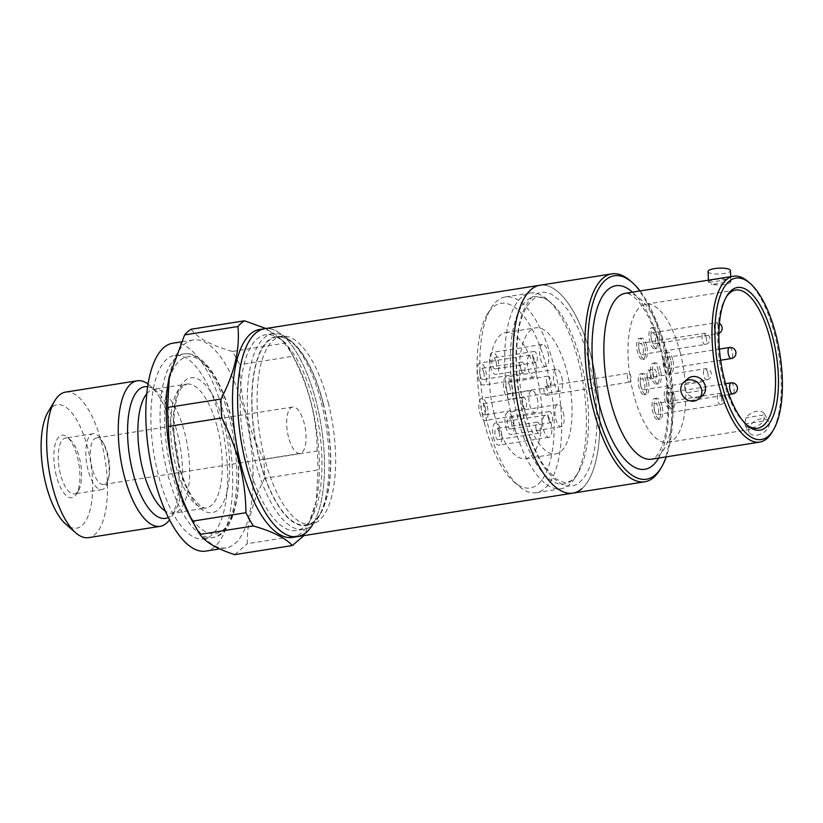 <?xml version="1.0" encoding="UTF-8"?>
<svg xmlns="http://www.w3.org/2000/svg" width="823" height="823" viewBox="0 0 823 823"><rect width="100%" height="100%" fill="white"/><g stroke="black" fill="none" stroke-linecap="round" stroke-linejoin="round"><path stroke-width="0.62" stroke-dasharray="4.12 3.09" d="M581.81 488.759A105.251 40.708 81 0 0 594.412 370.607A105.251 40.708 81 0 0 540.011 285.221A105.251 40.708 81 0 1 591.665 358.643A105.251 40.708 81 0 1 572.839 493.142M297.473 536.627A105.251 40.708 81 0 0 306.434 532.244A105.251 40.708 81 0 0 319.046 414.092A105.251 40.708 81 0 0 264.646 328.706A105.251 40.708 -99 0 1 316.299 402.128A105.251 40.708 -99 0 1 312.473 524.951M92.104 468.081A23.517 9.094 -99 0 1 96.312 438.031A23.517 9.094 -99 0 1 103.986 444.266A23.517 9.094 -99 0 1 107.854 454.43A23.517 9.094 -99 0 1 109.027 476.188A23.517 9.094 -99 0 1 103.647 484.48A23.517 9.094 -99 0 1 92.104 468.081M288.482 437.075A23.517 9.094 -99 0 1 292.69 407.025A23.517 9.094 -99 0 1 304.232 423.423A23.517 9.094 -99 0 1 300.025 453.473A23.517 9.094 -99 0 1 288.482 437.075M88.01 469.851A28.27 10.936 -99 0 1 93.071 433.721A28.27 10.936 -99 0 1 102.289 441.221A28.27 10.936 -99 0 1 106.939 453.442A28.27 10.936 -99 0 1 108.348 479.603A28.27 10.936 -99 0 1 101.887 489.572A28.27 10.936 -99 0 1 88.01 469.851M60.47 474.202A28.27 10.936 -99 0 1 65.531 438.073A28.27 10.936 -99 0 1 70.469 439.935A28.27 10.936 -99 0 1 79.409 457.794A28.27 10.936 -99 0 1 78.473 490.631A28.27 10.936 -99 0 1 74.348 493.923A28.27 10.936 -99 0 1 60.47 474.202M56.293 475.653A31.634 12.232 -99 0 1 55.398 443.535A31.634 12.232 -99 0 1 67.465 437.322A31.634 12.232 -99 0 1 77.475 457.3A31.634 12.232 -99 0 1 76.426 494.047A31.634 12.232 -99 0 1 56.293 475.653M48.022 412.035A62.476 24.165 -99 0 1 87.804 448.35A62.476 24.165 -99 0 1 89.553 511.793A62.476 24.165 -99 0 1 65.717 524.086M65.593 392.098A73.669 28.496 -99 0 1 101.743 443.494A73.669 28.496 -99 0 1 88.565 537.645M148.099 384.074A73.669 28.496 -99 0 1 150.053 385.637A73.669 28.496 -99 0 1 173.344 432.188A73.669 28.496 -99 0 1 170.906 517.76A73.669 28.496 -99 0 1 169.528 519.848M158.15 474.12A92.927 35.945 -99 0 1 174.774 355.361A92.927 35.945 -99 0 1 220.379 420.193A92.927 35.945 -99 0 1 203.765 538.952A92.927 35.945 -99 0 1 158.15 474.12M169.178 377.099A105.251 40.708 -99 0 1 193.251 339.971A105.251 40.708 -99 0 1 244.904 413.393A105.251 40.708 -99 0 1 226.078 547.892A105.251 40.708 -99 0 1 191.738 519.992M172.851 343.191A105.251 40.708 -99 0 1 224.504 416.613A105.251 40.708 -99 0 1 205.678 551.112M259.543 329.509A105.251 40.708 -99 0 1 293.883 357.408A105.251 40.708 -99 0 1 311.197 402.931A105.251 40.708 -99 0 1 316.444 500.302A105.251 40.708 -99 0 1 292.371 537.429M321.371 402.786A99.089 38.321 -99 0 1 318.1 517.883A99.089 38.321 -99 0 1 303.646 529.415A99.089 38.321 -99 0 1 255.017 460.294A99.089 38.321 -99 0 1 272.742 333.654A99.089 38.321 -99 0 1 290.046 340.177A99.089 38.321 -99 0 1 321.371 402.786M314.232 403.908A99.089 38.321 -99 0 1 296.506 530.537A99.089 38.321 -99 0 1 247.877 461.415A99.089 38.321 -99 0 1 265.603 334.786A99.089 38.321 -99 0 1 314.232 403.908M323.305 403.28A95.735 37.025 -99 0 1 320.147 514.468A95.735 37.025 -99 0 1 259.204 458.833A95.735 37.025 -99 0 1 256.509 361.626A95.735 37.025 -99 0 1 293.039 342.79A95.735 37.025 -99 0 1 323.305 403.28M328.223 402.632A95.17 36.809 -99 0 1 311.197 524.251A95.17 36.809 -99 0 1 264.492 457.866A95.17 36.809 -99 0 1 281.507 336.237A95.17 36.809 -99 0 1 328.223 402.632M323.12 403.435A95.17 36.809 -99 0 1 306.094 525.064A95.17 36.809 -99 0 1 259.389 458.668A95.17 36.809 -99 0 1 276.415 337.049A95.17 36.809 -99 0 1 323.12 403.435M191.173 329.221C197.036 337.811 210.739 345.218 232.292 351.431A117.566 45.471 -99 0 1 239.678 364.671C239.843 380.915 241.9 397.015 245.871 412.981C250.099 429.081 256.087 444.564 263.833 459.419A117.566 45.471 -99 0 1 264.646 478.358C252.63 500.919 246.859 522.708 247.322 543.725L304.901 534.631L316.269 501.217L317.987 469.943L264.646 478.358M234.73 554.64L247.322 543.725M263.833 459.419L317.174 451.004A117.566 45.471 -99 0 1 317.987 469.943M317.174 451.004C317.03 434.935 314.972 418.835 310.981 402.694C306.814 386.769 300.827 371.286 293.019 356.256L239.678 364.671M232.292 351.431L285.632 343.006A117.566 45.471 -99 0 1 289.511 349.538A117.566 45.471 -99 0 1 293.019 356.256M285.632 343.006L265.952 328.5M589.227 360.762L594.618 388.425C595.626 396.563 596.778 404.216 596.85 422.055C596.274 451.858 590.677 471.795 580.05 481.877C574.783 486.65 568.549 487.401 561.368 484.13L552.737 477.793L544.363 467.546C539.682 460.613 535.413 452.239 531.555 442.435L523.623 417.611L518.243 389.948C517.235 381.81 516.083 374.156 516.011 356.318C516.577 326.515 522.173 306.578 532.8 296.496C538.077 291.723 544.301 290.972 551.492 294.243L560.113 300.58L568.498 310.827C573.168 317.76 577.437 326.134 581.305 335.938L589.227 360.762M744.599 424.03L763.405 421.057A11.193 7.119 150.8 0 1 752.839 427.518A11.193 7.119 150.8 0 1 744.959 424.863A11.193 7.119 150.8 0 1 744.599 424.03L746.06 417.745A11.193 7.119 150.8 0 1 756.635 411.294A11.193 7.119 150.8 0 1 764.516 413.948A11.193 7.119 150.8 0 1 764.876 414.782L746.06 417.745M763.405 421.057L764.876 414.782M748.2 281.733A83.977 32.478 -99 0 1 774.752 334.786A83.977 32.478 -99 0 1 771.984 432.332M705.548 389.804L686.742 392.777A11.193 10.041 -130.9 0 0 697.801 397.787A11.193 10.041 -130.9 0 0 702.43 395.657M687.771 378.734A11.193 10.041 -130.9 0 0 684.654 384.578L684.859 388.837L686.742 392.777M730.886 281.456A11.193 2.922 -2.5 0 1 730.886 281.497A11.193 2.922 -2.5 0 1 724.302 284.46A11.193 2.922 -2.5 0 1 712.08 284.419L730.886 281.456L727.326 279.532L708.521 282.505L712.08 284.419M708.047 271.549A11.193 2.922 177.5 0 0 723.829 273.555A11.193 2.922 177.5 0 0 730.423 270.592M708.521 282.505A11.193 2.922 -2.5 0 1 708.521 282.454A11.193 2.922 -2.5 0 1 715.105 279.491A11.193 2.922 -2.5 0 1 727.326 279.532M757.088 435.141A11.193 7.119 -29.2 0 0 766.871 429.688A11.193 7.119 -29.2 0 0 768.764 421.571A11.193 7.119 -29.2 0 0 760.884 418.917A11.193 7.119 -29.2 0 0 751.101 424.37A11.193 7.119 -29.2 0 0 749.208 432.486A11.193 7.119 -29.2 0 0 757.088 435.141M726.205 297.082A69.976 27.066 81 0 0 725.516 298.173A69.976 27.066 81 0 0 723.201 379.454A69.976 27.066 81 0 0 745.329 423.67A69.976 27.066 81 0 0 746.327 424.503M640.068 290.961A103.009 39.843 -99 0 1 664.861 347.625A103.009 39.843 -99 0 1 666.26 456.858M660.097 469.542A105.251 40.708 81 0 0 663.575 347.296A105.251 40.708 81 0 0 630.295 280.797M680.312 353.016A69.976 27.066 81 0 0 645.973 304.201A69.976 27.066 81 0 0 633.453 393.631A69.976 27.066 81 0 0 667.803 442.445A69.976 27.066 81 0 0 680.312 353.016M658.925 334.868A10.637 4.115 81 0 0 653.709 327.451A10.637 4.115 81 0 0 651.806 341.041A10.637 4.115 81 0 0 657.021 348.468A10.637 4.115 81 0 0 658.925 334.868M656.888 335.198A10.637 4.115 81 0 0 651.672 327.77A10.637 4.115 81 0 0 649.769 341.37A10.637 4.115 81 0 0 654.985 348.787A10.637 4.115 81 0 0 656.888 335.198M672.73 359.6A10.637 4.115 81 0 0 667.504 352.182A10.637 4.115 81 0 0 665.601 365.772A10.637 4.115 81 0 0 670.827 373.189A10.637 4.115 81 0 0 672.73 359.6M670.683 359.918A10.637 4.115 81 0 0 665.468 352.501A10.637 4.115 81 0 0 663.564 366.091A10.637 4.115 81 0 0 668.78 373.508A10.637 4.115 81 0 0 670.683 359.918M674.243 394.958A10.637 4.115 81 0 0 669.027 387.54A10.637 4.115 81 0 0 667.124 401.14A10.637 4.115 81 0 0 672.34 408.558A10.637 4.115 81 0 0 674.243 394.958M672.206 395.287A10.637 4.115 81 0 0 666.98 387.859A10.637 4.115 81 0 0 665.087 401.459A10.637 4.115 81 0 0 670.303 408.877A10.637 4.115 81 0 0 672.206 395.287M661.97 405.605A10.637 4.115 81 0 0 656.744 398.178A10.637 4.115 81 0 0 654.841 411.778A10.637 4.115 81 0 0 660.067 419.195A10.637 4.115 81 0 0 661.97 405.605M659.923 405.924A10.637 4.115 81 0 0 654.707 398.507A10.637 4.115 81 0 0 652.804 412.097A10.637 4.115 81 0 0 658.019 419.514A10.637 4.115 81 0 0 659.923 405.924M648.174 380.874A10.637 4.115 81 0 0 642.948 373.457A10.637 4.115 81 0 0 641.045 387.047A10.637 4.115 81 0 0 646.271 394.474A10.637 4.115 81 0 0 648.174 380.874M646.127 381.203A10.637 4.115 81 0 0 640.911 373.776A10.637 4.115 81 0 0 639.008 387.376A10.637 4.115 81 0 0 644.224 394.793A10.637 4.115 81 0 0 646.127 381.203M646.652 345.516A10.637 4.115 81 0 0 641.426 338.088A10.637 4.115 81 0 0 639.522 351.688A10.637 4.115 81 0 0 644.748 359.106A10.637 4.115 81 0 0 646.652 345.516M644.615 345.835A10.637 4.115 81 0 0 639.389 338.418A10.637 4.115 81 0 0 637.486 352.007A10.637 4.115 81 0 0 642.712 359.425A10.637 4.115 81 0 0 644.615 345.835M660.447 370.237A10.637 4.115 81 0 0 655.231 362.82A10.637 4.115 81 0 0 653.328 376.409A10.637 4.115 81 0 0 658.544 383.827A10.637 4.115 81 0 0 660.447 370.237M658.41 370.556A10.637 4.115 81 0 0 653.184 363.138A10.637 4.115 81 0 0 651.281 376.728A10.637 4.115 81 0 0 656.507 384.156A10.637 4.115 81 0 0 658.41 370.556M521.659 297.154A99.089 38.321 81 0 0 512.379 419.658A99.089 38.321 81 0 0 561.008 488.78A99.089 38.321 81 0 0 569.454 484.654A99.089 38.321 81 0 0 575.462 477.247A99.089 38.321 81 0 0 578.734 362.151A99.089 38.321 81 0 0 547.408 299.541A99.089 38.321 81 0 0 530.105 293.029A99.089 38.321 81 0 0 521.659 297.154M651.456 339.909A5.596 2.16 81 0 0 654.203 343.808A5.596 2.16 81 0 0 655.201 336.658A5.596 2.16 81 0 0 652.454 332.749A5.596 2.16 81 0 0 651.456 339.909M665.251 364.63A5.596 2.16 81 0 0 667.998 368.539A5.596 2.16 81 0 0 668.996 361.379A5.596 2.16 81 0 0 666.249 357.48A5.596 2.16 81 0 0 665.251 364.63M666.774 399.999A5.596 2.16 81 0 0 669.521 403.898A5.596 2.16 81 0 0 670.519 396.748A5.596 2.16 81 0 0 667.772 392.838A5.596 2.16 81 0 0 666.774 399.999M654.491 410.636A5.596 2.16 81 0 0 657.238 414.545A5.596 2.16 81 0 0 658.235 407.385A5.596 2.16 81 0 0 655.489 403.486A5.596 2.16 81 0 0 654.491 410.636M640.695 385.915A5.596 2.16 81 0 0 643.442 389.814A5.596 2.16 81 0 0 644.44 382.664A5.596 2.16 81 0 0 641.693 378.755A5.596 2.16 81 0 0 640.695 385.915M639.173 350.547A5.596 2.16 81 0 0 641.919 354.456A5.596 2.16 81 0 0 642.928 347.296A5.596 2.16 81 0 0 640.181 343.397A5.596 2.16 81 0 0 639.173 350.547M656.343 372.346A4.475 1.728 81 0 0 654.151 369.218A4.475 1.728 81 0 0 653.349 374.949A4.475 1.728 81 0 0 655.54 378.066A4.475 1.728 81 0 0 656.343 372.346M650.221 373.313A4.475 1.728 81 0 0 648.03 370.185A4.475 1.728 81 0 0 647.228 375.916A4.475 1.728 81 0 0 649.429 379.033A4.475 1.728 81 0 0 650.221 373.313M487.555 423.578A99.089 38.321 81 0 0 518.881 486.177A99.089 38.321 81 0 0 536.185 492.699A99.089 38.321 81 0 0 553.91 366.07A99.089 38.321 81 0 0 505.281 296.949A99.089 38.321 81 0 0 490.827 308.471A99.089 38.321 81 0 0 487.555 423.578M484.325 422.755A93.493 36.161 81 0 0 513.891 481.825A93.493 36.161 81 0 0 549.558 463.431A93.493 36.161 81 0 0 546.935 368.498A93.493 36.161 81 0 0 487.411 314.16A93.493 36.161 81 0 0 484.325 422.755M524.344 409.391A63.824 24.68 -99 0 1 535.763 327.832A63.824 24.68 -99 0 1 567.088 372.356A63.824 24.68 -99 0 1 555.669 453.915A63.824 24.68 -99 0 1 524.344 409.391M494.263 414.144A63.824 24.68 -99 0 1 505.682 332.585A63.824 24.68 -99 0 1 536.997 377.109A63.824 24.68 -99 0 1 525.588 458.668A63.824 24.68 -99 0 1 494.263 414.144M627.846 378.971A4.475 1.728 -99 0 1 628.649 373.251A4.475 1.728 -99 0 1 630.85 376.368A4.475 1.728 -99 0 1 630.048 382.098A4.475 1.728 -99 0 1 627.846 378.971M544.219 392.18A4.475 1.728 -99 0 1 545.021 386.45A4.475 1.728 -99 0 1 547.213 389.577A4.475 1.728 -99 0 1 546.421 395.297A4.475 1.728 -99 0 1 544.219 392.18M547.943 352.265A11.193 4.331 -99 0 1 545.947 366.574A11.193 4.331 -99 0 1 540.454 358.756A11.193 4.331 -99 0 1 542.45 344.456A11.193 4.331 -99 0 1 547.943 352.265M490.477 366.647A11.193 4.331 81 0 0 495.971 374.465A11.193 4.331 81 0 0 497.977 360.155A11.193 4.331 81 0 0 492.473 352.347A11.193 4.331 81 0 0 490.477 366.647M561.749 376.985A11.193 4.331 -99 0 1 559.743 391.295A11.193 4.331 -99 0 1 554.249 383.487A11.193 4.331 -99 0 1 556.245 369.177A11.193 4.331 -99 0 1 561.749 376.985M504.273 391.378A11.193 4.331 81 0 0 509.766 399.186A11.193 4.331 81 0 0 511.772 384.876A11.193 4.331 81 0 0 506.279 377.068A11.193 4.331 81 0 0 504.273 391.378M563.261 412.354A11.193 4.331 -99 0 1 561.265 426.664A11.193 4.331 -99 0 1 555.762 418.845A11.193 4.331 -99 0 1 557.768 404.546A11.193 4.331 -99 0 1 563.261 412.354M505.795 426.736A11.193 4.331 81 0 0 511.289 434.554A11.193 4.331 81 0 0 513.285 420.244A11.193 4.331 81 0 0 507.791 412.436A11.193 4.331 81 0 0 505.795 426.736M550.988 422.991A11.193 4.331 -99 0 1 548.982 437.301A11.193 4.331 -99 0 1 543.489 429.493A11.193 4.331 -99 0 1 545.495 415.183A11.193 4.331 -99 0 1 550.988 422.991M493.512 437.383A11.193 4.331 81 0 0 499.005 445.192A11.193 4.331 81 0 0 501.012 430.882A11.193 4.331 81 0 0 495.518 423.073A11.193 4.331 81 0 0 493.512 437.383M535.67 362.902A11.193 4.331 -99 0 1 533.664 377.212A11.193 4.331 -99 0 1 528.171 369.404A11.193 4.331 -99 0 1 530.177 355.094A11.193 4.331 -99 0 1 535.67 362.902M478.194 377.294A11.193 4.331 81 0 0 483.687 385.102A11.193 4.331 81 0 0 485.693 370.792A11.193 4.331 81 0 0 480.2 362.984A11.193 4.331 81 0 0 478.194 377.294M537.193 398.27A11.193 4.331 -99 0 1 535.187 412.58A11.193 4.331 -99 0 1 529.693 404.762A11.193 4.331 -99 0 1 531.689 390.462A11.193 4.331 -99 0 1 537.193 398.27M479.716 412.652A11.193 4.331 81 0 0 485.21 420.471A11.193 4.331 81 0 0 487.216 406.161A11.193 4.331 81 0 0 481.722 398.353A11.193 4.331 81 0 0 479.716 412.652M496.094 361.781A5.596 2.16 81 0 0 493.347 357.871A5.596 2.16 81 0 0 492.349 365.031A5.596 2.16 81 0 0 495.096 368.93A5.596 2.16 81 0 0 496.094 361.781M533.15 358.581A5.596 2.16 -99 0 1 534.148 351.431A5.596 2.16 -99 0 1 536.894 355.341A5.596 2.16 -99 0 1 535.896 362.49A5.596 2.16 -99 0 1 533.15 358.581M509.9 386.501A5.596 2.16 81 0 0 507.153 382.592A5.596 2.16 81 0 0 506.145 389.752A5.596 2.16 81 0 0 508.892 393.661A5.596 2.16 81 0 0 509.9 386.501M546.945 383.312A5.596 2.16 -99 0 1 547.943 376.152A5.596 2.16 -99 0 1 550.69 380.061A5.596 2.16 -99 0 1 549.692 387.211A5.596 2.16 -99 0 1 546.945 383.312M511.412 421.87A5.596 2.16 81 0 0 508.665 417.961A5.596 2.16 81 0 0 507.668 425.121A5.596 2.16 81 0 0 510.414 429.02A5.596 2.16 81 0 0 511.412 421.87M548.457 418.67A5.596 2.16 -99 0 1 549.466 411.521A5.596 2.16 -99 0 1 552.212 415.43A5.596 2.16 -99 0 1 551.204 422.58A5.596 2.16 -99 0 1 548.457 418.67M499.139 432.507A5.596 2.16 81 0 0 496.392 428.598A5.596 2.16 81 0 0 495.384 435.758A5.596 2.16 81 0 0 498.131 439.657A5.596 2.16 81 0 0 499.139 432.507M536.185 429.318A5.596 2.16 -99 0 1 537.182 422.158A5.596 2.16 -99 0 1 539.929 426.067A5.596 2.16 -99 0 1 538.931 433.217A5.596 2.16 -99 0 1 536.185 429.318M483.821 372.418A5.596 2.16 81 0 0 481.074 368.509A5.596 2.16 81 0 0 480.076 375.669A5.596 2.16 81 0 0 482.823 379.568A5.596 2.16 81 0 0 483.821 372.418M520.866 369.229A5.596 2.16 -99 0 1 521.864 362.069A5.596 2.16 -99 0 1 524.611 365.978A5.596 2.16 -99 0 1 523.613 373.128A5.596 2.16 -99 0 1 520.866 369.229M485.344 407.786A5.596 2.16 81 0 0 482.597 403.877A5.596 2.16 81 0 0 481.589 411.027A5.596 2.16 81 0 0 484.336 414.936A5.596 2.16 81 0 0 485.344 407.786M522.389 404.587A5.596 2.16 -99 0 1 523.387 397.437A5.596 2.16 -99 0 1 526.134 401.346A5.596 2.16 -99 0 1 525.136 408.496A5.596 2.16 -99 0 1 522.389 404.587M684.654 384.578L703.459 381.605M147.687 386.707A66.632 25.77 -99 0 1 156.329 391.11A66.632 25.77 -99 0 1 177.398 433.217A66.632 25.77 -99 0 1 175.196 510.62A66.632 25.77 -99 0 1 168.334 517.482M146.813 393.723A62.702 24.248 -99 0 1 153.963 389.248A62.702 24.248 -99 0 1 184.733 432.991A62.702 24.248 -99 0 1 173.519 513.12A62.702 24.248 -99 0 1 165.341 511.073M217.395 427.837A62.702 24.248 -99 0 1 206.182 507.966A62.702 24.248 -99 0 1 175.412 464.223A62.702 24.248 -99 0 1 186.626 384.094A62.702 24.248 -99 0 1 217.395 427.837M178.632 465.046A68.299 26.418 -99 0 1 185.031 380.607A68.299 26.418 -99 0 1 224.37 425.409A68.299 26.418 -99 0 1 217.972 509.838A68.299 26.418 -99 0 1 178.632 465.046M167.326 472.669A92.927 35.945 -99 0 1 183.951 353.911A92.927 35.945 -99 0 1 229.566 418.742A92.927 35.945 -99 0 1 212.941 537.501A92.927 35.945 -99 0 1 167.326 472.669M171.513 471.219A89.573 34.648 -99 0 1 179.908 360.474A89.573 34.648 -99 0 1 231.5 419.236A89.573 34.648 -99 0 1 223.105 529.971A89.573 34.648 -99 0 1 171.513 471.219M651.621 459.172A83.977 32.478 81 0 0 666.651 351.853A83.977 32.478 81 0 0 625.429 293.276L628.299 293.564L632.599 295.869C637.516 299.346 642.691 306.187 648.133 316.413C653.225 326.32 657.505 338.006 660.962 351.472C669.202 382.88 670.076 420.039 663.667 441.066C659.573 454.121 655.746 456.868 654.624 457.742L651.621 459.172M632.476 292.165A92.927 35.945 -99 0 1 661.486 350.547A92.927 35.945 -99 0 1 658.678 458.061M517.718 417.796A94.799 36.665 -99 0 1 526.597 300.59A94.799 36.665 -99 0 1 551.235 302.874A94.799 36.665 -99 0 1 581.203 362.778A94.799 36.665 -99 0 1 578.075 472.896A94.799 36.665 -99 0 1 572.324 479.984A94.799 36.665 -99 0 1 517.718 417.796M718.438 326.669A5.596 2.16 -99 0 1 717.43 333.829A5.596 2.16 -99 0 1 714.683 329.92A5.596 2.16 -99 0 1 715.691 322.77A5.596 2.16 -99 0 1 718.438 326.669M729.487 347.491A5.596 2.16 -99 0 1 732.233 351.4A5.596 2.16 -99 0 1 731.236 358.55M730.999 382.86A5.596 2.16 -99 0 1 733.756 386.759A5.596 2.16 -99 0 1 732.748 393.919M721.473 397.406A5.596 2.16 -99 0 1 720.475 404.556A5.596 2.16 -99 0 1 717.728 400.657A5.596 2.16 -99 0 1 718.726 393.497A5.596 2.16 -99 0 1 721.473 397.406M707.677 372.675A5.596 2.16 -99 0 1 706.679 379.835A5.596 2.16 -99 0 1 703.922 375.926A5.596 2.16 -99 0 1 704.93 368.776A5.596 2.16 -99 0 1 707.677 372.675M706.155 337.317A5.596 2.16 -99 0 1 705.157 344.467A5.596 2.16 -99 0 1 702.41 340.557A5.596 2.16 -99 0 1 703.408 333.408A5.596 2.16 -99 0 1 706.155 337.317M292.69 407.025L96.312 438.031M103.986 444.266L102.289 441.221M93.071 433.721L65.531 438.073M70.469 439.935L67.465 437.322M150.053 385.637L156.329 391.11L153.469 389.258L186.626 384.094L181.688 387.746C178.92 391.357 176.77 397.406 175.227 405.904C172.521 423.547 173.766 443.072 178.961 464.46C182.829 479.233 187.737 490.745 193.662 498.995L200.421 506.052C203.837 507.925 205.76 508.563 206.182 507.966L173.046 513.264L175.196 510.62L170.906 517.76M203.765 538.952L212.941 537.501C238.289 534.683 245.799 472.772 231.695 418.886C221.696 379.413 202.479 350.814 183.951 353.911L174.774 355.361M226.078 547.892L219.679 548.91M303.646 529.415L296.506 530.537M320.147 514.468L318.1 517.883M311.197 524.251L306.094 525.064M316.444 500.302L316.269 501.217M293.883 357.408L289.511 349.538M281.507 336.237L276.415 337.049M293.039 342.79L290.046 340.177M272.742 333.654L265.603 334.786M193.251 339.971L181.142 341.884M78.473 490.631L76.426 494.047M101.887 489.572L74.348 493.923M109.027 476.188L108.348 479.603M300.025 453.473L103.647 484.48M575.462 477.247L578.075 472.896C574.341 478.739 570.627 481.825 566.924 482.175C565.432 483.255 561.656 482.041 555.607 478.513L545.021 467.176C536.411 454.862 529.364 438.186 523.881 417.148C516.443 386.635 514.57 358.54 518.274 332.862C521.731 306.125 534.95 296.033 537.769 297.484C541.39 296.671 545.875 298.471 551.235 302.874L547.408 299.541M730.886 281.497L730.68 276.662M764.516 413.948L768.764 421.571M725.516 298.173L726.884 295.899M645.973 304.201L735.721 290.035M651.672 327.77L653.709 327.451M665.468 352.501L667.504 352.182M666.98 387.859L669.027 387.54M654.707 398.507L656.744 398.178M640.911 373.776L642.948 373.457M639.389 338.418L641.426 338.088M653.184 363.138L655.231 362.82M654.203 343.808L717.43 333.829A5.596 5.596 0 0 0 718.901 333.387M667.998 368.539L720.639 360.227M669.521 403.898L728.993 394.515M657.238 414.545L720.475 404.556A5.596 5.596 0 0 0 725.125 398.157A5.596 5.596 0 0 0 718.726 393.497L655.489 403.486M643.442 389.814L706.679 379.835A5.596 5.596 0 0 0 711.329 373.426A5.596 5.596 0 0 0 704.93 368.776L641.693 378.755M641.919 354.456L705.157 344.467A5.596 5.596 0 0 0 709.817 338.068A5.596 5.596 0 0 0 703.408 333.408L640.181 343.397M648.03 370.185L654.151 369.218M536.185 492.699L561.008 488.78M513.891 481.825L518.881 486.177M505.682 332.585L535.763 327.832M545.021 386.45L628.649 373.251M545.947 366.574L495.971 374.465M559.743 391.295L509.766 399.186M561.265 426.664L511.289 434.554M548.982 437.301L499.005 445.192M533.664 377.212L483.687 385.102M535.187 412.58L485.21 420.471M534.148 351.431L493.347 357.871M547.943 376.152L507.153 382.592M549.466 411.521L508.665 417.961M537.182 422.158L496.392 428.598M521.864 362.069L481.074 368.509M523.387 397.437L482.597 403.877M708.521 282.454L708.418 280.17M744.959 424.863L749.208 432.486M745.329 423.67L747.325 425.419M667.803 442.445L757.551 428.279M654.985 348.787L657.021 348.468M668.78 373.508L670.827 373.189M670.303 408.877L672.34 408.558M658.019 419.514L660.067 419.195M644.224 394.793L646.271 394.474M642.712 359.425L644.748 359.106M656.507 384.156L658.544 383.827M652.454 332.749L715.691 322.77A5.596 5.596 0 0 1 719.415 323.48M666.249 357.48L719.415 349.086M667.772 392.838L725.547 383.724M649.429 379.033L655.54 378.066M505.281 296.949L530.105 293.029M487.411 314.16L490.827 308.471M525.588 458.668L555.669 453.915M546.421 395.297L630.048 382.098M542.45 344.456L492.473 352.347M556.245 369.177L506.279 377.068M557.768 404.546L507.791 412.436M545.495 415.183L495.518 423.073M530.177 355.094L480.2 362.984M531.689 390.462L481.722 398.353M535.896 362.49L495.096 368.93M549.692 387.211L508.892 393.661M551.204 422.58L510.414 429.02M538.931 433.217L498.131 439.657M523.613 373.128L482.823 379.568M525.136 408.496L484.336 414.936"/><path stroke-width="1.23" d="M312.473 524.951A105.251 40.708 -99 0 1 297.473 536.627A105.251 40.708 -99 0 1 245.82 463.205A105.251 40.708 -99 0 1 264.646 328.706A105.251 40.708 81 0 0 255.675 333.089A105.251 40.708 81 0 0 243.063 451.241A105.251 40.708 81 0 0 297.473 536.627L572.839 493.142A105.251 40.708 81 0 1 521.185 419.73A105.251 40.708 81 0 1 540.011 285.221A105.251 40.708 81 0 0 531.041 289.614A105.251 40.708 81 0 0 518.439 407.755A105.251 40.708 81 0 0 572.839 493.142A105.251 40.708 81 0 0 581.81 488.759M169.528 519.848A73.669 28.496 -99 0 1 160.166 526.339L88.565 537.645A73.669 28.496 -99 0 1 75.706 532.8L65.717 524.086A62.476 24.165 -99 0 1 45.965 484.613A62.476 24.165 -99 0 1 48.022 412.035L54.843 400.667A73.669 28.496 -99 0 1 65.593 392.098L137.184 380.792A73.669 28.496 -99 0 1 148.099 384.074M75.706 532.8A73.669 28.496 -99 0 1 52.405 486.249A73.669 28.496 -99 0 1 54.843 400.667M160.166 526.339A73.669 28.496 -99 0 1 124.006 474.943A73.669 28.496 -99 0 1 137.184 380.792M199.989 534.394L253.33 525.969C272.485 531.432 285.478 537.964 292.309 545.546L234.73 554.64C216.871 548.89 205.297 542.141 199.989 534.394A117.566 45.471 -99 0 1 196.111 527.872L191.738 519.992A105.251 40.708 -99 0 1 174.425 474.48A105.251 40.708 -99 0 1 169.178 377.099L184.599 334.92A117.566 45.471 -99 0 1 191.173 329.221L244.513 320.805L265.952 328.5M219.679 548.91L205.678 551.112A105.251 40.708 -99 0 1 154.024 477.7A105.251 40.708 -99 0 1 172.851 343.191L181.142 341.884M297.473 536.627L292.371 537.429A105.251 40.708 -99 0 1 240.717 464.007A105.251 40.708 -99 0 1 259.543 329.509L611.911 273.874A105.251 40.708 81 0 0 593.085 408.373A105.251 40.708 81 0 0 644.738 481.794A105.251 40.708 81 0 0 660.097 469.542L661.455 467.269A103.009 39.843 -99 0 1 595.883 407.406A103.009 39.843 -99 0 1 592.982 302.802A103.009 39.843 -99 0 1 632.29 282.536A103.009 39.843 -99 0 1 640.068 290.961M196.111 527.872A117.566 45.471 -99 0 1 192.603 521.154C184.856 506.289 178.869 490.806 174.641 474.706C170.67 458.74 168.612 442.64 168.448 426.407A117.566 45.471 -99 0 1 167.635 407.467L169.353 376.193M168.448 426.407L221.788 417.981C229.596 433.011 235.584 448.494 239.75 464.429C243.742 480.57 245.799 496.67 245.943 512.729L192.603 521.154M253.33 525.969A117.566 45.471 -99 0 1 245.943 512.729M304.016 535.588L292.309 545.546M184.599 334.92L237.94 326.505A117.566 45.471 -99 0 1 244.513 320.805M237.94 326.505C240.09 349.322 234.432 373.498 220.976 399.042L167.635 407.467M221.788 417.981A117.566 45.471 -99 0 1 220.976 399.042M773.342 430.059L771.984 432.332A83.977 32.478 -99 0 1 766.892 438.608A83.977 32.478 -99 0 1 759.732 442.105A83.977 32.478 -99 0 1 718.52 383.518A83.977 32.478 -99 0 1 726.39 279.707A83.977 32.478 -99 0 1 733.54 276.209A83.977 32.478 -99 0 1 748.2 281.733L750.206 283.472A81.734 31.613 -99 0 1 779.906 353.9A81.734 31.613 -99 0 1 773.342 430.059A81.734 31.613 -99 0 1 768.384 436.159A81.734 31.613 -99 0 1 721.308 382.551A81.734 31.613 -99 0 1 728.962 281.497A81.734 31.613 -99 0 1 750.206 283.472M698.645 398.939L702.43 395.657A11.193 10.041 -130.9 0 0 705.548 389.804L705.26 385.617L703.459 381.605A11.193 10.041 -130.9 0 0 692.4 376.595A11.193 10.041 -130.9 0 0 687.771 378.734L683.975 382.016A11.193 10.041 49.1 0 1 688.614 379.876A11.193 10.041 49.1 0 1 700.496 386.244A11.193 10.041 49.1 0 1 698.645 398.939A11.193 10.041 49.1 0 1 694.015 401.068A11.193 10.041 49.1 0 1 682.123 394.701A11.193 10.041 49.1 0 1 683.975 382.016M730.68 276.662L730.423 270.592A11.193 2.922 177.5 0 0 714.642 268.586A11.193 2.922 177.5 0 0 708.047 271.549L708.418 280.17M772.859 337.872A72.218 27.931 81 0 0 726.884 295.899A72.218 27.931 81 0 0 724.497 379.784A72.218 27.931 81 0 0 747.325 425.419A72.218 27.931 81 0 0 774.885 411.202A72.218 27.931 81 0 0 772.859 337.872M746.327 424.503A69.976 27.066 81 0 0 757.551 428.279A69.976 27.066 81 0 0 770.071 338.85A69.976 27.066 81 0 0 735.721 290.035A69.976 27.066 81 0 0 726.205 297.082M666.26 456.858A103.009 39.843 -99 0 1 661.455 467.269M632.29 282.536L630.295 280.797A105.251 40.708 81 0 0 611.911 273.874M168.334 517.482A66.632 25.77 -99 0 1 132.77 471.888A66.632 25.77 -99 0 1 147.687 386.707M165.341 511.073A62.702 24.248 -99 0 1 142.749 469.377A62.702 24.248 -99 0 1 146.813 393.723M733.54 276.209L625.429 293.276A83.977 32.478 81 0 0 610.409 400.585A83.977 32.478 81 0 0 651.621 459.172L759.732 442.105M658.678 458.061A92.927 35.945 -99 0 1 599.257 404.474A92.927 35.945 -99 0 1 596.726 309.808A92.927 35.945 -99 0 1 632.476 292.165M720.639 360.227L731.236 358.55A5.596 2.16 -99 0 1 728.478 354.651A5.596 2.16 -99 0 1 729.487 347.491L719.415 349.086M728.993 394.515L732.748 393.919A5.596 2.16 -99 0 1 730.001 390.009A5.596 2.16 -99 0 1 730.999 382.86L725.547 383.724M572.839 493.142L644.738 481.794M718.901 333.387A5.596 5.596 0 0 0 719.415 323.48M731.236 358.55A5.596 5.596 0 0 0 735.885 352.151A5.596 5.596 0 0 0 729.487 347.491M732.748 393.919A5.596 5.596 0 0 0 737.408 387.51A5.596 5.596 0 0 0 730.999 382.86"/></g></svg>
